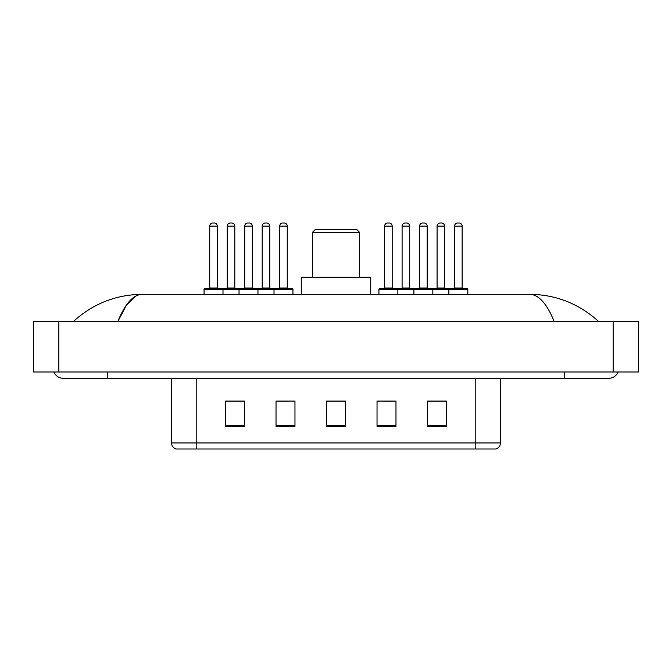 <?xml version="1.0" encoding="UTF-8"?>
<svg xmlns="http://www.w3.org/2000/svg" width="672" height="672" viewBox="0 0 672 672"><rect width="100%" height="100%" fill="white"/><g stroke="black" fill="none" stroke-linecap="round" stroke-linejoin="round"><path stroke-width="1.01" d="M53.911 371.986A10.105 10.105 0 0 0 63.269 378.294A10.105 10.105 0 0 1 53.911 371.986A10.105 10.105 0 0 0 63.269 378.294L608.731 378.294A10.105 10.105 0 0 0 618.089 371.986A10.105 10.105 0 0 1 608.731 378.294A10.105 10.105 0 0 0 618.089 371.986A10.105 10.105 0 0 1 608.731 378.294M554.131 321.476C546.89 303.652 538.751 294.605 529.729 294.336L142.271 294.336C133.249 294.605 125.11 303.652 117.869 321.476L126.37 305.155L135.719 296.108M58.85 321.476L638.4 321.476L638.4 371.986L33.6 371.986L33.6 321.476L58.85 321.476L58.85 371.986M529.729 294.336C555.786 294.538 578.76 303.584 598.626 321.476L596.476 319.528M75.524 319.528L73.374 321.476C93.148 303.626 116.113 294.571 142.271 294.336M475.205 449.005L475.205 442.949L500.455 442.949C500.279 445.973 498.767 447.989 495.911 449.005L176.089 449.005A6.317 6.317 0 0 1 171.545 442.949L171.545 378.294M446.477 426.342L446.477 401.092L427.543 401.092L427.543 426.342L446.477 426.342M395.976 426.342L395.976 401.092L377.034 401.092L377.034 426.342L395.976 426.342M244.457 426.342L244.457 401.092L225.523 401.092L225.523 426.342L244.457 426.342M294.966 426.342L294.966 401.092L276.024 401.092L276.024 426.342L294.966 426.342M345.467 426.342L345.467 401.092L326.533 401.092L326.533 426.342L345.467 426.342M427.543 401.218L445.595 401.218M436.128 401.218L428.106 401.218M278.737 401.218L288.212 401.218M243.768 401.218L235.746 401.218M226.279 401.218L244.457 401.218M383.662 401.218L393.137 401.218M345.467 401.218L326.533 401.218M312.329 232.462L359.671 232.462L356.521 229.312L315.479 229.312L312.329 232.462L312.329 277.284M359.671 232.462L359.671 277.284M370.726 294.336L370.726 277.284L301.274 277.284L301.274 294.336M274.008 294.336L274.008 289.279A0.63 0.63 0 0 1 274.638 288.649L292.312 288.649A0.63 0.63 0 0 1 292.942 289.279L204.053 289.279A0.63 0.63 0 0 1 204.683 288.649L222.365 288.649A0.63 0.63 0 0 1 222.995 289.279L222.995 294.336M217.316 226.153L209.74 226.153A3.158 3.158 0 0 1 212.89 222.995L214.158 222.995A3.158 3.158 0 0 1 217.316 226.153L217.316 288.019A0.63 0.63 0 0 0 217.946 288.649M209.74 226.153L209.74 288.019A0.63 0.63 0 0 1 209.11 288.649M204.053 289.279L204.053 294.336M239.03 294.336L239.03 289.279A0.63 0.63 0 0 1 239.66 288.649L257.334 288.649A0.63 0.63 0 0 1 257.972 289.279L257.972 294.336M252.286 226.153L244.709 226.153A3.158 3.158 0 0 1 247.867 222.995L249.127 222.995A3.158 3.158 0 0 1 252.286 226.153L252.286 288.019A0.63 0.63 0 0 0 252.916 288.649M244.709 226.153L244.709 288.019A0.63 0.63 0 0 1 244.079 288.649M287.263 226.153L279.686 226.153A3.158 3.158 0 0 1 282.845 222.995L284.105 222.995A3.158 3.158 0 0 1 287.263 226.153L287.263 288.019A0.63 0.63 0 0 0 287.893 288.649M279.686 226.153L279.686 288.019A0.63 0.63 0 0 1 279.056 288.649M292.942 289.279L292.942 294.336M448.879 294.336L448.879 289.279A0.63 0.63 0 0 1 449.509 288.649L467.191 288.649A0.63 0.63 0 0 1 467.821 289.279L378.932 289.279A0.63 0.63 0 0 1 379.562 288.649L397.236 288.649A0.63 0.63 0 0 1 397.866 289.279L397.866 294.336M392.188 226.153L384.611 226.153A3.158 3.158 0 0 1 387.769 222.995L389.029 222.995A3.158 3.158 0 0 1 392.188 226.153L392.188 288.019A0.63 0.63 0 0 0 392.818 288.649M384.611 226.153L384.611 288.019A0.63 0.63 0 0 1 383.981 288.649M378.932 289.279L378.932 294.336M413.902 294.336L413.902 289.279A0.63 0.63 0 0 1 414.532 288.649L432.214 288.649A0.63 0.63 0 0 1 432.844 289.279L432.844 294.336M427.165 226.153L419.588 226.153A3.158 3.158 0 0 1 422.747 222.995L424.007 222.995A3.158 3.158 0 0 1 427.165 226.153L427.165 288.019A0.63 0.63 0 0 0 427.795 288.649M419.588 226.153L419.588 288.019A0.63 0.63 0 0 1 418.958 288.649M462.134 226.153L454.558 226.153A3.158 3.158 0 0 1 457.716 222.995L458.984 222.995A3.158 3.158 0 0 1 462.134 226.153L462.134 288.019A0.63 0.63 0 0 0 462.764 288.649M454.558 226.153L454.558 288.019A0.63 0.63 0 0 1 453.928 288.649M467.821 289.279L467.821 294.336M239.854 288.649L222.172 288.649M227.228 226.153A3.158 3.158 0 0 1 230.378 222.995L231.647 222.995A3.158 3.158 0 0 1 234.797 226.153L227.228 226.153L227.228 288.019A0.63 0.63 0 0 1 226.59 288.649M234.797 226.153L234.797 288.019A0.63 0.63 0 0 0 235.435 288.649M274.823 288.649L257.149 288.649M262.198 226.153A3.158 3.158 0 0 1 265.356 222.995L266.616 222.995A3.158 3.158 0 0 1 269.774 226.153L262.198 226.153L262.198 288.019A0.63 0.63 0 0 1 261.568 288.649M269.774 226.153L269.774 288.019A0.63 0.63 0 0 0 270.404 288.649M414.725 288.649L397.051 288.649M402.1 226.153A3.158 3.158 0 0 1 405.258 222.995L406.518 222.995A3.158 3.158 0 0 1 409.676 226.153L402.1 226.153L402.1 288.019A0.63 0.63 0 0 1 401.47 288.649M409.676 226.153L409.676 288.019A0.63 0.63 0 0 0 410.306 288.649M449.702 288.649L432.02 288.649M437.077 226.153A3.158 3.158 0 0 1 440.227 222.995L441.496 222.995A3.158 3.158 0 0 1 444.646 226.153L437.077 226.153L437.077 288.019A0.63 0.63 0 0 1 436.439 288.649M444.646 226.153L444.646 288.019A0.63 0.63 0 0 0 445.284 288.649M564.539 371.986L564.539 378.294M107.461 371.986L107.461 378.294M613.15 321.476L613.15 371.986M171.545 442.949L196.795 442.949L196.795 449.005M196.795 378.294L196.795 442.949L475.205 442.949L475.205 378.294M345.467 425.46L326.533 425.46M294.966 425.46L276.024 425.46M244.457 425.46L225.523 425.46M395.976 425.46L377.034 425.46M446.477 425.46L427.543 425.46M209.74 288.019L217.316 288.019M244.709 288.019L252.286 288.019M279.686 288.019L287.263 288.019M384.611 288.019L392.188 288.019M419.588 288.019L427.165 288.019M454.558 288.019L462.134 288.019M227.228 288.019L234.797 288.019M262.198 288.019L269.774 288.019M402.1 288.019L409.676 288.019M437.077 288.019L444.646 288.019M500.455 442.949L500.455 378.294"/></g></svg>
